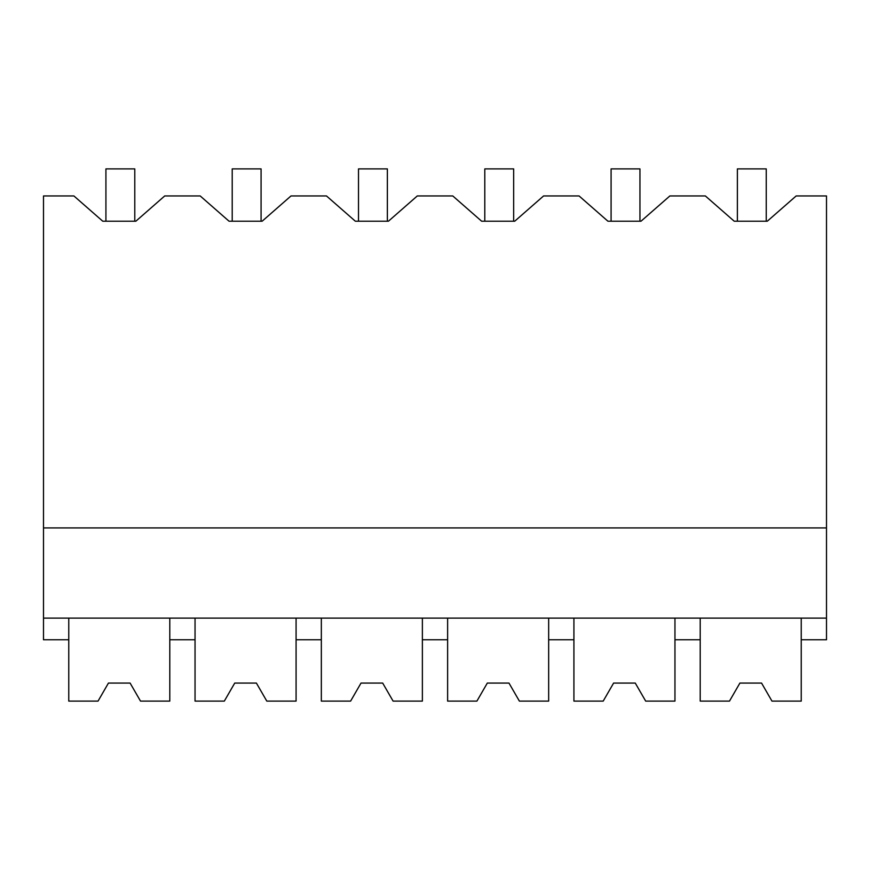 <?xml version="1.0" encoding="UTF-8"?>
<svg xmlns="http://www.w3.org/2000/svg" width="870" height="870" viewBox="0 0 870 870"><rect width="100%" height="100%" fill="white"/><g stroke="black" fill="none" stroke-linecap="round" stroke-linejoin="round"><path stroke-width="1.3" d="M826.5 618.124L826.5 639.765L801.237 639.765L801.237 618.124L801.237 701.111L771.962 701.111L761.554 683.07L739.902 683.07L729.484 701.111L700.209 701.111L700.209 618.124L700.209 639.765L674.957 639.765L674.957 618.124L674.957 701.111L645.681 701.111L635.263 683.07L613.611 683.07L603.193 701.111L573.917 701.111L573.917 618.124L573.917 639.765L548.665 639.765L548.665 618.124L548.665 701.111L519.39 701.111L508.972 683.07L487.32 683.07L476.901 701.111L447.626 701.111L447.626 618.124L447.626 639.765L422.374 639.765L422.374 618.124L422.374 701.111L393.099 701.111L382.68 683.07L361.028 683.07L350.61 701.111L321.334 701.111L321.334 618.124L321.334 639.765L296.083 639.765L296.083 618.124L296.083 701.111L266.807 701.111L256.389 683.07L234.737 683.07L224.319 701.111L195.043 701.111L195.043 618.124L195.043 639.765L169.791 639.765L169.791 618.124L169.791 701.111L140.516 701.111L130.098 683.07L108.445 683.07L98.038 701.111L68.763 701.111L68.763 618.124L68.763 639.765L43.5 639.765L43.5 195.946L73.896 195.946L102.758 221.208L135.85 221.208L164.713 195.946L200.187 195.946L229.049 221.208L262.142 221.208L291.004 195.946L326.478 195.946L355.341 221.208L388.433 221.208L417.296 195.946L452.77 195.946L481.632 221.208L514.725 221.208L543.587 195.946L579.061 195.946L607.923 221.208L641.005 221.208L669.878 195.946L705.352 195.946L734.215 221.208L767.296 221.208L796.17 195.946L826.5 195.946L826.5 618.124L43.5 618.124M43.5 527.916L826.5 527.916M135.85 221.208L102.758 221.208M767.296 221.208L734.215 221.208M262.142 221.208L229.049 221.208M388.433 221.208L355.341 221.208M514.725 221.208L481.632 221.208M641.005 221.208L607.923 221.208M105.922 221.208L105.922 168.889L134.785 168.889L134.785 221.208M232.214 221.208L232.214 168.889L261.076 168.889L261.076 221.208M358.505 221.208L358.505 168.889L387.367 168.889L387.367 221.208M484.797 221.208L484.797 168.889L513.659 168.889L513.659 221.208M611.088 221.208L611.088 168.889L639.95 168.889L639.95 221.208M737.379 221.208L737.379 168.889L766.242 168.889L766.242 221.208"/></g></svg>
